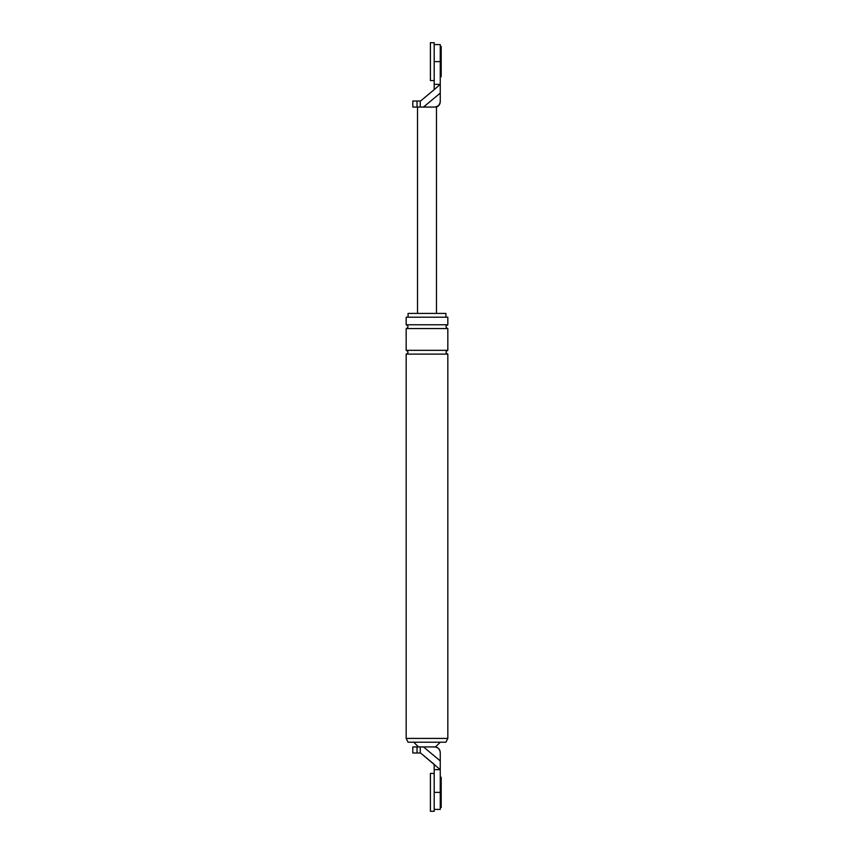 <?xml version="1.0" encoding="UTF-8"?>
<svg xmlns="http://www.w3.org/2000/svg" width="854" height="854" viewBox="0 0 854 854"><rect width="100%" height="100%" fill="white"/><g stroke="black" fill="none" stroke-linecap="round" stroke-linejoin="round"><path stroke-width="1.28" d="M434.195 80.564L434.195 42.7L430.405 42.7L430.405 80.564L434.195 80.564M440.248 46.49L441.198 46.49L441.198 76.775L440.248 76.775M440.248 777.225L441.198 777.225L441.198 807.51L440.248 807.51M434.195 811.3L434.195 773.436L430.405 773.436L430.405 811.3L434.195 811.3M440.248 742.201L435.519 746.93L434.569 746.93C437.995 747.293 439.895 749.193 440.248 752.609L440.248 760.903L423.467 746.93L412.802 746.93L412.802 752.993L420.264 752.993L420.264 746.93M434.569 746.93L423.467 746.93M434.195 809.411L440.248 809.411L440.248 760.903M440.248 792.373L434.195 792.373L434.195 769.657L440.248 769.657L420.563 752.993L434.195 764.341M434.195 769.657L434.195 764.383M447.827 317.197L406.173 317.197L408.073 317.197L408.073 313.418L445.927 313.418L445.927 317.197L447.827 317.197L447.827 324.776C445.382 326.036 445.382 327.296 447.827 328.555L447.827 350.332C445.382 351.592 445.382 352.851 447.827 354.111L447.827 738.411L406.173 738.411L406.173 354.111L447.827 354.111M408.073 317.197L445.927 317.197M406.173 738.411L408.073 742.201L445.927 742.201L447.827 738.411M418.481 746.94L413.752 742.201M406.173 317.197L406.173 324.776C408.618 326.036 408.618 327.296 406.173 328.555L447.827 328.555M406.173 324.776L447.827 324.776M406.173 328.555L406.173 350.332L447.827 350.332M406.173 350.332C408.618 351.592 408.618 352.851 406.173 354.111M434.195 44.589L440.248 44.589L440.248 101.391C439.895 104.807 437.995 106.707 434.569 107.07L412.802 107.07L412.802 101.007L417.03 101.007L417.03 107.07M417.03 101.007L420.563 101.007L434.195 89.659L420.563 101.007M423.467 107.07L440.248 93.097M434.195 89.617L440.248 84.343L434.195 84.343L434.195 89.659M434.195 84.343L434.195 61.627L440.248 61.627M440.248 101.711C440.12 104.295 438.86 106.077 436.469 107.07L436.469 313.418M417.531 107.07L417.531 313.418M417.03 752.993L417.03 746.93M420.264 101.007L420.264 107.07M435.519 746.93C438.454 747.656 440.034 749.524 440.248 752.534"/></g></svg>
